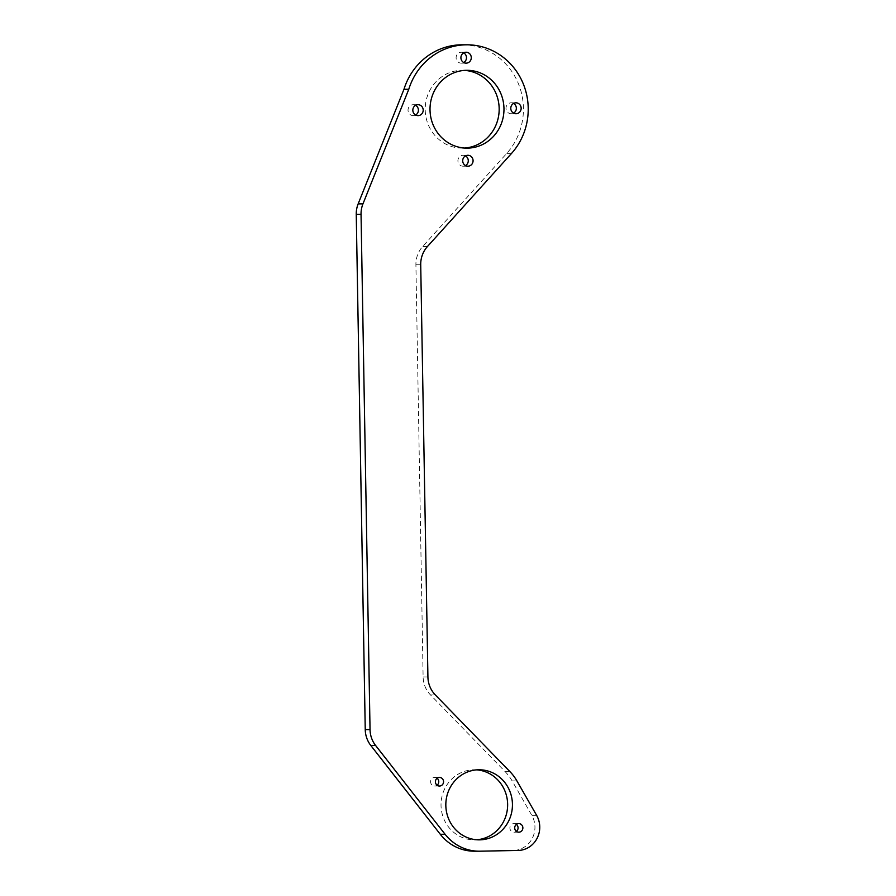 <?xml version="1.0" encoding="UTF-8"?>
<svg xmlns="http://www.w3.org/2000/svg" width="896" height="896" viewBox="0 0 896 896"><rect width="100%" height="100%" fill="white"/><g stroke="black" fill="none" stroke-linecap="round" stroke-linejoin="round"><path stroke-width="0.67" stroke-dasharray="4.48 3.36" d="M437.08 778.266A4.29 4.077 90 0 0 430.606 781.782A4.29 4.077 90 0 0 437.091 785.21M476.706 769.866A35.045 33.309 90 0 0 474.309 769.776A35.045 33.309 90 0 0 473.726 769.787A35.045 33.309 90 0 0 441.022 805.157A35.045 33.309 90 0 0 474.365 839.866A35.045 33.309 90 0 0 476.762 839.765M516.387 824.421A4.29 4.077 90 0 0 509.902 827.938A4.29 4.077 90 0 0 516.387 831.365M465.494 155.915A5.454 5.186 90 0 0 463.086 155.288A5.454 5.186 90 0 0 457.912 160.798A5.454 5.186 90 0 0 465.494 165.581M415.61 105.325A5.454 5.186 90 0 0 408.027 110.219A5.454 5.186 90 0 0 415.621 115.002M513.565 103.443A5.454 5.186 90 0 0 505.982 108.338A5.454 5.186 90 0 0 513.576 113.109M464.565 70.392A38.909 36.982 90 0 0 462.157 70.314A38.909 36.982 90 0 0 461.518 70.325A38.909 36.982 90 0 0 425.208 109.592A38.909 36.982 90 0 0 462.224 148.131A38.909 36.982 90 0 0 464.632 148.042M463.691 52.864A5.454 5.186 90 0 0 456.109 57.747A5.454 5.186 90 0 0 463.702 62.53M462.134 44.8A64.422 61.23 -90 0 1 518.448 83.787A64.422 61.23 -90 0 1 506.576 153.597L422.643 246.523A25.771 24.494 90 0 0 415.912 264.746L423.114 676.95A25.771 24.494 90 0 0 430.483 694.904L505.142 771.646A46.379 44.083 -90 0 1 512.109 780.898L531.798 815.315A23.195 22.042 -90 0 1 513.318 850.461L475.149 851.189A46.379 44.083 -90 0 1 474.376 851.2M536.603 815.304L531.798 815.315M516.902 780.898L512.109 780.898M509.947 771.646L505.142 771.646M435.288 694.904L430.483 694.904M427.918 676.939L423.114 676.95M420.717 264.734L415.912 264.746M427.448 246.512L422.643 246.523M511.381 153.597L506.576 153.597M479.942 851.189L475.149 851.189M518.123 850.45L513.318 850.461M434.694 786.038L439.488 786.027M434.683 777.448L439.488 777.448M474.365 839.866L479.17 839.854M474.309 769.776L479.102 769.776M513.99 832.194L518.795 832.182M513.979 823.603L518.784 823.603M463.098 166.208L467.902 166.197M463.086 155.288L467.891 155.288M413.224 115.618L418.029 115.618M413.213 104.709L418.018 104.709M511.179 113.736L515.973 113.736M511.168 102.827L515.973 102.816M462.224 148.131L467.029 148.131M462.157 70.314L466.962 70.314M461.294 63.157L466.099 63.146M461.294 52.237L466.088 52.237"/><path stroke-width="1.34" d="M439.41 777.448A4.29 4.077 90 0 0 435.411 781.782A4.29 4.077 90 0 0 439.488 786.027A4.29 4.077 90 0 0 443.565 781.738A4.29 4.077 90 0 0 439.41 777.448M437.091 785.21A4.29 4.077 90 0 0 437.08 778.266M478.531 769.776A35.045 33.309 -90 0 1 479.102 769.776A35.045 33.309 -90 0 1 512.445 804.787A35.045 33.309 -90 0 1 479.17 839.854A35.045 33.309 -90 0 1 445.827 805.146A35.045 33.309 -90 0 1 478.531 769.776M476.762 839.765A35.045 33.309 90 0 0 507.64 804.787A35.045 33.309 90 0 0 476.706 769.866M518.717 823.603A4.29 4.077 90 0 0 514.707 827.938A4.29 4.077 90 0 0 518.795 832.182A4.29 4.077 90 0 0 522.872 827.893A4.29 4.077 90 0 0 518.717 823.603M516.387 831.365A4.29 4.077 90 0 0 516.387 824.421M467.802 155.288A5.454 5.186 90 0 0 462.706 160.798A5.454 5.186 90 0 0 467.902 166.197A5.454 5.186 90 0 0 473.077 160.742A5.454 5.186 90 0 0 467.802 155.288M465.494 165.581A5.454 5.186 90 0 0 465.494 155.915M417.928 104.709A5.454 5.186 90 0 0 412.832 110.208A5.454 5.186 90 0 0 418.029 115.618A5.454 5.186 90 0 0 423.203 110.152A5.454 5.186 90 0 0 417.928 104.709M415.621 115.002A5.454 5.186 90 0 0 415.61 105.325M515.872 102.827A5.454 5.186 90 0 0 510.787 108.326A5.454 5.186 90 0 0 515.973 113.736A5.454 5.186 90 0 0 521.158 108.27A5.454 5.186 90 0 0 515.872 102.827M513.576 113.109A5.454 5.186 90 0 0 513.565 103.443M466.312 70.314A38.909 36.982 -90 0 1 466.962 70.314A38.909 36.982 -90 0 1 503.978 109.189A38.909 36.982 -90 0 1 467.029 148.131A38.909 36.982 -90 0 1 430.013 109.592A38.909 36.982 -90 0 1 466.312 70.314M464.632 148.042A38.909 36.982 90 0 0 499.173 109.189A38.909 36.982 90 0 0 464.565 70.392M465.998 52.237A5.454 5.186 90 0 0 460.914 57.747A5.454 5.186 90 0 0 466.099 63.146A5.454 5.186 90 0 0 471.285 57.691A5.454 5.186 90 0 0 465.998 52.237M463.702 62.53A5.454 5.186 90 0 0 463.691 52.864M408.778 89.275L362.958 203.874A25.771 24.494 -90 0 0 361.043 214.346L370.037 729.602A25.771 24.494 -90 0 0 375.626 745.506L445.099 834.288A46.379 44.083 -90 0 0 479.181 851.2A46.379 44.083 -90 0 0 479.942 851.189L518.123 850.45A23.195 22.042 -90 0 0 536.603 815.304L516.902 780.898A46.379 44.083 -90 0 0 509.947 771.646L435.288 694.904A25.771 24.494 -90 0 1 427.918 676.939L420.717 264.734A25.771 24.494 -90 0 1 427.448 246.512L511.381 153.597A64.422 61.23 -90 0 0 523.253 83.787A64.422 61.23 -90 0 0 466.939 44.8L462.134 44.8A64.422 61.23 -90 0 0 403.973 89.275L408.778 89.275A64.422 61.23 -90 0 1 466.939 44.8M479.181 851.2L474.376 851.2A46.379 44.083 -90 0 1 440.306 834.299L370.821 745.506A25.771 24.494 -90 0 1 365.243 729.602L356.25 214.346A25.771 24.494 -90 0 1 358.154 203.885L403.973 89.275M362.958 203.874L358.154 203.885M361.043 214.346L356.25 214.346M370.037 729.602L365.243 729.602M375.626 745.506L370.821 745.506M445.099 834.288L440.306 834.299"/></g></svg>
